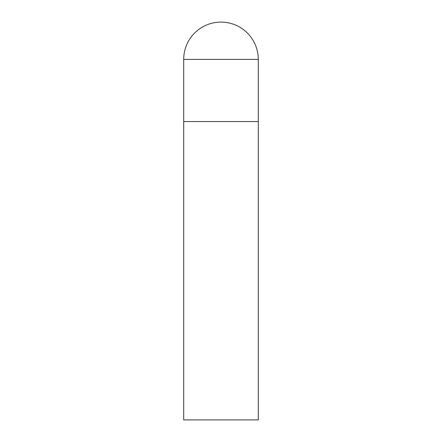 <?xml version="1.0" encoding="UTF-8"?>
<svg xmlns="http://www.w3.org/2000/svg" width="442" height="442" viewBox="0 0 442 442"><rect width="100%" height="100%" fill="white"/><g stroke="black" fill="none" stroke-linecap="round" stroke-linejoin="round"><path stroke-width="0.66" d="M183.706 59.394L183.706 419.9L258.294 419.9L258.294 121.55L183.706 121.55L258.294 121.55L258.294 59.394A37.294 37.294 0 0 0 221 22.1A37.294 37.294 0 0 0 183.706 59.394L258.294 59.394"/></g></svg>
